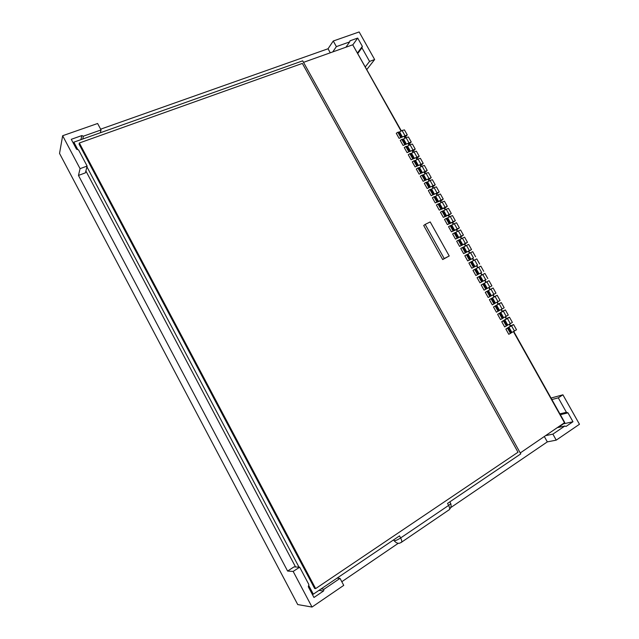 <?xml version="1.0" encoding="UTF-8"?>
<svg xmlns="http://www.w3.org/2000/svg" width="639" height="639" viewBox="0 0 639 639"><rect width="100%" height="100%" fill="white"/><g stroke="black" fill="none" stroke-linecap="round" stroke-linejoin="round"><path stroke-width="0.96" d="M62.646 135.732L80.067 168.664L87.12 166.052L78.589 149.957L76.488 149.151L71.272 139.31L81.832 135.58L83.397 136.187L101.05 129.933L97.615 123.495L62.646 135.732L59.539 153.432L297.726 604.566L312.016 607.05L343.742 585.364L340.02 578.375L323.957 589.254L323.566 590.963L313.965 597.473L308.317 586.81L308.861 584.533L299.667 567.176L293.165 571.434L312.016 607.05M450.671 507.646L547.319 441.884L556.242 440.135L579.461 424.272L562.911 394.806L551.034 398.041M562.911 394.806L558.286 397.833L566.402 412.299L567.991 412.866L572.967 421.74L566.034 426.445L564.844 426.021L552.887 434.129L556.242 440.135M551.88 399.559L558.286 397.833M341.801 581.722L398.265 543.302M80.067 168.664L78.469 175.437L287.606 571.058L293.165 571.434M563.798 423.537L558.51 427.403M547.319 441.884L544.396 436.645M287.606 571.058L294.004 566.889L299.667 567.176M78.469 175.437L85.41 172.842L87.12 166.052M330.283 52.797L328.039 48.764L100.642 129.166M559.9 413.864L566.402 412.299M374.646 59.531L359.15 31.95L333.254 41.016L336.386 46.615L349.677 41.902L349.98 40.8L357.696 38.076L362.345 46.359L361.946 47.837L369.566 61.416L374.646 59.531L366.906 69.427M546.01 435.55L552.887 434.129M557.879 427.539L564.844 426.021M563.918 423.745L572.967 421.74M560.363 414.687L567.991 412.866M80.929 139.661L81.832 135.58M82.758 139.006L83.397 136.187M100.299 132.768L101.05 129.933M328.039 48.764L333.254 41.016M365.412 66.768L369.566 61.416M357.888 53.333L361.946 47.837M357.592 52.805L362.345 46.359M352.832 44.858L357.696 38.076M345.915 47.23L349.677 41.902M332.735 51.927L336.386 46.615M318.901 590.404L323.566 590.963M321.09 588.926L323.957 589.254M337.041 578.143L340.02 578.375M308.661 585.364L313.334 594.174L399.527 535.881L400.637 537.95C397.65 539.851 395.469 540.77 394.103 540.706L393.904 540.338M401.651 542.128L448.714 510.074C449.992 509.674 449.96 508.125 448.634 505.409L447.54 503.412L520.769 453.89L302.686 60.841L73.852 142.17L77.822 149.662M86.928 166.835L299.012 567.144M79.348 142.992L79.084 144.174L314.652 588.487L315.642 588.599L518.013 452.22L302.343 63.405L79.348 142.992L315.642 588.599M313.334 594.174L312.136 594.014M513.748 331.489L564.756 422.539L520.25 452.947M295.569 566.969L85.882 170.972M510.761 326.17L509.618 324.125M506.647 318.829L505.497 316.768M502.542 311.489L501.375 309.42M498.436 304.164L497.262 302.079M494.338 296.855L493.156 294.755M490.241 289.547L489.059 287.43M486.151 282.246L481.175 284.97L484.082 290.162L489.793 287.031L486.894 281.847L488.995 280.697L486.151 282.238L484.961 280.13L486.079 279.523L479.977 282.837L484.969 280.13M482.062 274.954L480.879 272.845M477.98 267.661L476.806 265.568M473.898 260.377L472.732 258.3M469.825 253.1L468.675 251.047M465.751 245.839L464.609 243.802M461.685 238.587L460.559 236.566M457.628 231.342L456.51 229.337M453.57 224.105L452.46 222.124M449.521 216.877L448.426 214.912M445.479 209.664L444.393 207.715M441.445 202.451L440.359 200.526M437.411 195.254L436.341 193.345M433.378 188.066L432.323 186.181M429.36 180.893L428.314 179.016M425.342 173.72L424.304 171.867M421.333 166.563L420.302 164.726M417.323 159.407L416.301 157.593M413.321 152.266L412.315 150.469M409.327 145.133L408.329 143.352M405.334 138.016L404.343 136.251M401.348 130.899L352.728 44.794L401.068 131.067M564.62 422.978L513.452 331.649M510.473 326.329L509.323 324.285M506.36 318.981L505.201 316.92M502.246 311.648L501.088 309.58M498.14 304.324L496.974 302.239M494.043 297.007L492.869 294.906M489.953 289.707L488.763 287.59M485.864 282.406L484.674 280.281M481.774 275.105L480.592 273.005M477.684 267.813L476.518 265.728M473.603 260.536L472.445 258.46M469.529 253.26L468.379 251.207M465.464 245.999L464.321 243.962M461.398 238.746L460.264 236.726M457.34 231.502L456.222 229.497M453.283 224.265L452.172 222.284M449.233 217.036L448.139 215.079M445.191 209.824L444.105 207.875M441.158 202.611L440.079 200.686M437.124 195.414L436.054 193.513M433.098 188.233L432.036 186.34M429.073 181.053L428.026 179.176M425.055 173.88L424.016 172.027M421.045 166.723L420.015 164.886M417.035 159.574L416.021 157.753M413.034 152.433L412.027 150.628M409.04 145.301L408.041 143.519M405.054 138.176L404.064 136.411M303.517 62.342L352.728 44.794M73.557 143.623L73.852 142.17M425.183 224.393L423.705 225.503L442.691 259.554L449.217 255.983L430.207 221.941L425.183 224.393L444.233 258.555L449.217 255.983M442.691 259.554L444.233 258.555M404.655 136.81L405.557 135.851L404.607 136.099L399.103 138.343L407.259 134.909L404.966 137.353M404.894 135.524L402.067 130.484L404.447 129.893L407.179 134.757M402.402 136.962L399.583 131.922L402.067 130.484M400.661 137.297L397.833 132.241L399.583 131.922M399.103 138.343L396.276 133.295L397.833 132.241M408.625 143.887L409.535 142.944L408.593 143.2L403.097 145.476L411.236 142.002L408.912 144.406M408.88 142.649L406.053 137.601L408.417 136.978L411.157 141.858M406.396 144.079L403.568 139.03L406.053 137.601M404.663 144.438L401.827 139.374L403.568 139.03M403.097 145.476L400.262 140.42L401.827 139.374M412.594 150.972L413.513 150.053L412.578 150.317L407.091 152.625L415.222 149.111L412.874 151.467M412.874 149.774L410.046 144.726L412.403 144.071L415.142 148.967M410.382 151.203L407.554 146.155L410.046 144.726M408.664 151.587L405.829 146.523L407.554 146.155M407.091 152.625L404.263 147.561L405.829 146.523M416.572 158.065L417.499 157.162L416.564 157.442L411.101 159.774L419.208 156.22L416.836 158.536M416.876 156.914L414.04 151.858L416.38 151.179L419.136 156.092M414.384 158.344L411.548 153.28L414.04 151.858M412.674 158.752L409.831 153.672L411.548 153.28M411.101 159.774L408.257 154.71L409.831 153.672M420.55 165.174L421.492 164.287L420.566 164.574L415.11 166.939L423.202 163.344L420.797 165.613M420.885 164.063L418.042 158.999L420.374 158.296L423.138 163.217M418.385 165.485L415.55 160.421L418.042 158.999M416.692 165.916L413.848 160.836L415.55 160.421M415.11 166.939L412.267 161.867L413.848 160.836M424.536 172.29L425.486 171.42L424.568 171.715L419.12 174.112L427.203 170.477L424.767 172.698M424.895 171.22L422.052 166.148L424.368 165.421L427.14 170.357M422.395 172.642L419.551 167.57L422.052 166.148M420.71 173.097L417.858 168.009L419.551 167.57M419.12 174.112L416.277 169.031L417.858 168.009M428.529 179.415L429.496 178.561L428.577 178.864L423.146 181.292L431.205 177.618L428.745 179.799M428.913 178.393L426.061 173.313L428.37 172.554L431.141 177.506M426.405 179.807L423.561 174.735L426.061 173.313M424.735 180.286L421.884 175.19L423.561 174.735M423.146 181.292L420.294 176.204L421.884 175.19M432.531 186.548L433.498 185.709L432.587 186.029L427.171 188.489L435.215 184.767L432.731 186.907M432.93 185.566L430.079 180.478L432.371 179.703L435.159 184.663M430.422 186.987L427.579 181.899L430.079 180.478M428.769 187.483L425.909 182.387L427.579 181.899M427.171 188.489L424.312 183.385L425.909 182.387M436.533 193.689L437.515 192.866L436.605 193.202L431.197 195.686L439.233 191.924L436.717 194.016M436.964 192.754L434.105 187.658L436.381 186.852L439.177 191.836M434.448 194.168L431.597 189.072L434.105 187.658M432.803 194.695L429.943 189.583L431.597 189.072M431.197 195.686L428.346 190.582L429.943 189.583M440.535 200.838L435.231 202.898L443.25 199.096L440.71 201.141M440.99 199.951L438.138 194.847L440.399 194.016L443.202 199.009M438.482 201.365L435.622 196.261L438.138 194.847M436.844 201.908L433.977 196.796L435.622 196.261M435.231 202.898L432.371 197.786L433.977 196.796M444.552 208.002L439.273 210.119L447.276 206.277L444.704 208.282M445.032 207.156L442.172 202.044L444.417 201.189L447.228 206.197M442.515 208.562L439.656 203.458L442.172 202.044M440.886 209.137L438.019 204.017L439.656 203.458M439.273 210.119L436.413 204.999L438.019 204.017M448.57 215.175L443.322 217.348L451.302 213.466L448.706 215.423M449.073 214.369L446.206 209.257L448.45 208.37L451.262 213.394M446.549 215.774L443.69 210.662L446.206 209.257M444.944 216.373L442.068 211.245L443.69 210.662M443.322 217.348L440.455 212.22L442.068 211.245M452.588 222.348L447.372 224.585L455.335 220.663L452.716 222.572M453.123 221.589L450.255 216.469L452.476 215.559L455.303 220.599M450.599 222.995L447.731 217.875L450.255 216.469M449.001 223.618L446.126 218.482L447.731 217.875M447.372 224.585L444.504 219.457L446.126 218.482M456.621 229.545L451.43 231.829L459.377 227.867L456.733 229.736M457.173 228.826L454.305 223.698L456.518 222.755L459.345 227.811M454.649 230.232L451.773 225.104L454.305 223.698M453.059 230.871L450.183 225.735L451.773 225.104M451.43 231.829L448.554 226.693L450.183 225.735M460.655 236.742L455.495 239.09L463.427 235.08L460.751 236.909M461.23 236.063L458.355 230.935L460.559 229.968L463.395 235.032M458.706 237.468L455.831 232.34L458.355 230.935M457.125 238.139L454.241 232.987L455.831 232.34M455.495 239.09L452.612 233.946L454.241 232.987M464.689 243.946L459.561 246.358L467.476 242.309L464.769 244.09M465.296 243.315L462.42 238.179L464.601 237.189L467.452 242.269M462.764 244.721L459.888 239.577L462.42 238.179M461.198 245.416L458.315 240.256L459.888 239.577M459.561 246.358L456.677 241.207L458.315 240.256M468.738 251.167L463.634 253.635L471.534 249.545L468.802 251.279M469.369 250.576L466.486 245.432L468.659 244.417L471.51 249.506M466.829 251.982L463.946 246.83L466.486 245.432M465.28 252.701L462.388 247.533L463.946 246.83M463.634 253.635L460.751 248.475L462.388 247.533M472.788 258.396L467.716 260.92L472.836 258.476M473.443 257.852L470.552 252.701L472.716 251.654L475.576 256.758M470.903 259.25L468.02 254.098L470.552 252.701M469.361 259.993L466.47 254.817L468.02 254.098M467.716 260.92L464.825 255.76L466.47 254.817M476.838 265.624L471.798 268.22L476.87 265.688M477.525 265.129L474.633 259.969L476.774 258.899L479.649 264.027M474.977 266.527L472.085 261.367L474.633 259.969M473.451 267.294L470.552 262.118L472.085 261.367M471.798 268.22L468.898 263.044L470.552 262.118M480.903 272.877L475.887 275.521L480.919 272.901M481.606 272.422L478.715 267.254L480.847 266.151L483.723 271.295M479.058 273.819L476.167 268.652L478.715 267.254M477.549 274.602L474.641 269.426L476.167 268.652M475.887 275.521L472.988 270.345L474.641 269.426M485.696 279.722L482.796 274.546L484.921 273.42L487.813 278.572M483.148 281.112L480.248 275.944L482.796 274.546M481.646 281.927L478.739 276.735L480.248 275.944M479.977 282.837L477.077 277.653L478.739 276.735M489.793 287.031L491.894 285.857L489.003 280.697M487.245 288.421L484.338 283.245L486.894 281.847M485.752 289.259L482.844 284.067L484.338 283.245M481.175 284.97L482.844 284.067M490.225 289.515L485.273 292.303L488.188 297.494L495.984 293.149L493.084 287.989L490.201 289.483M493.899 294.355L490.992 289.163L493.084 287.981M491.343 295.737L488.436 290.553L490.992 289.163M489.865 296.6L486.95 291.4L488.436 290.553M485.273 292.303L486.95 291.4M494.298 296.792L489.386 299.635L492.294 304.843L500.073 300.45L497.182 295.298M498.005 301.68L495.097 296.488L497.174 295.274L494.266 296.728M495.441 303.062L492.533 297.87L495.097 296.488M493.979 303.956L491.064 298.74L492.533 297.87M489.386 299.635L491.064 298.74M498.38 304.076L493.5 306.984L496.415 312.199L504.171 307.766L501.28 302.606M502.118 309.02L499.203 303.821L501.272 302.582L498.332 303.988M499.554 310.402L496.639 305.202L499.203 303.821M498.101 311.313L495.177 306.097L496.639 305.202M493.5 306.984L495.177 306.097M502.47 311.369L497.613 314.34L500.537 319.564L508.277 315.083L505.385 309.931L502.406 311.257M506.24 316.369L503.316 311.161L505.369 309.899M503.668 317.751L500.752 312.543L503.316 311.161M502.23 318.685L499.307 313.461L500.752 312.543M497.613 314.34L499.307 313.461M506.567 318.677L501.735 321.705L504.666 326.936L512.39 322.415L509.499 317.263M510.361 323.725L507.438 318.51L509.475 317.216L506.487 318.534M507.789 325.107L504.866 319.891L507.438 318.51M506.36 326.066L503.436 320.834L504.866 319.891M501.735 321.705L503.436 320.834M510.665 325.994L505.864 329.085L508.796 334.317L516.504 329.756L513.612 324.604M514.491 331.09L511.559 325.874L513.588 324.556L510.569 325.818M511.911 332.472L508.987 327.248L511.559 325.874M510.497 333.454L507.566 328.222L508.987 327.248M505.864 329.085L507.566 328.222M449.832 501.855L450.527 503.125C451.022 503.412 450.391 504.171 448.634 505.409L400.637 537.95C402.019 540.746 402.123 542.295 400.957 542.599M401.548 137.273L398.728 132.233M405.541 144.398L402.714 139.35M409.535 151.531L406.708 146.475M413.537 158.68L410.701 153.616M417.539 165.828L414.703 160.764M421.548 172.993L418.713 167.913M425.566 180.166L422.722 175.078M429.592 187.347L426.74 182.251M433.617 194.536L430.758 189.44M437.643 201.732L434.792 196.628M441.685 208.937L438.825 203.833M445.726 216.158L442.859 211.046M449.776 223.386L446.909 218.266M453.826 230.623L450.95 225.495M457.883 237.868L455.008 232.732M461.949 245.128L459.066 239.984M466.015 252.389L463.131 247.245M470.088 259.666L467.205 254.514M474.17 266.95L471.278 261.79M478.26 274.243L475.36 269.075M482.349 281.551L479.45 276.375M486.439 288.86L483.539 283.676M490.544 296.184L487.637 290.993M494.65 303.517L491.742 298.325M498.763 310.866L495.848 305.658M502.877 318.214L499.962 313.006M506.999 325.578L504.083 320.363M511.128 332.951L508.205 327.727M449.608 509.219C451.086 507.63 451.446 505.721 450.695 503.476M393.648 539.859L394.103 540.706C398.273 545.355 400.98 542.295 400.709 542.591"/></g></svg>
